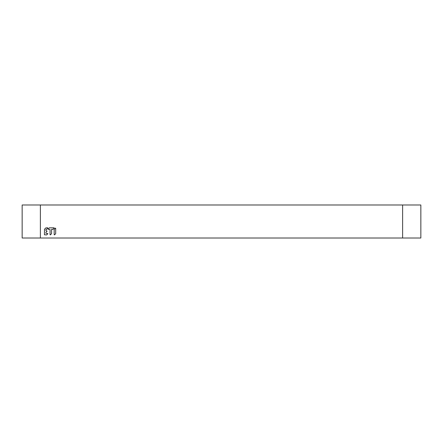 <?xml version="1.0" encoding="UTF-8"?>
<svg xmlns="http://www.w3.org/2000/svg" width="443" height="443" viewBox="0 0 443 443"><rect width="100%" height="100%" fill="white"/><g stroke="black" fill="none" stroke-linecap="round" stroke-linejoin="round"><path stroke-width="0.66" d="M55.685 233.616L55.685 228.272L55.364 228.139L54.184 229.396L54.184 234.74L54.506 234.873L55.63 233.749M51.56 233.616L51.56 229.507L52.983 229.324L51.748 229.324M50.059 234.74L50.059 229.507L50.059 234.74L50.38 234.873L51.504 233.749M48.265 229.324L48.132 229.003L48.265 229.324L50.059 229.507M54.107 227.824L54.24 228.139L54.107 227.824L49.389 227.824L48.132 229.003M47.733 233.45L47.866 233.766L45.934 233.262L45.989 232.265L47.119 231.141L45.989 232.265M45.934 229.507L45.934 230.637L45.934 229.507L46.609 229.324L46.122 229.324M46.736 229.269L47.866 228.139L47.733 227.824L45.884 227.874L44.488 229.269L44.438 234.762L46.609 234.945L47.866 233.766M40.374 204.982L22.15 204.982L22.15 238.018L420.85 238.018L420.85 204.982L40.374 204.982L40.374 238.018M52.983 229.324L54.24 228.139M45.934 233.262L45.934 232.398M47.119 231.141L45.934 230.637M402.626 238.018L402.626 204.982"/></g></svg>
